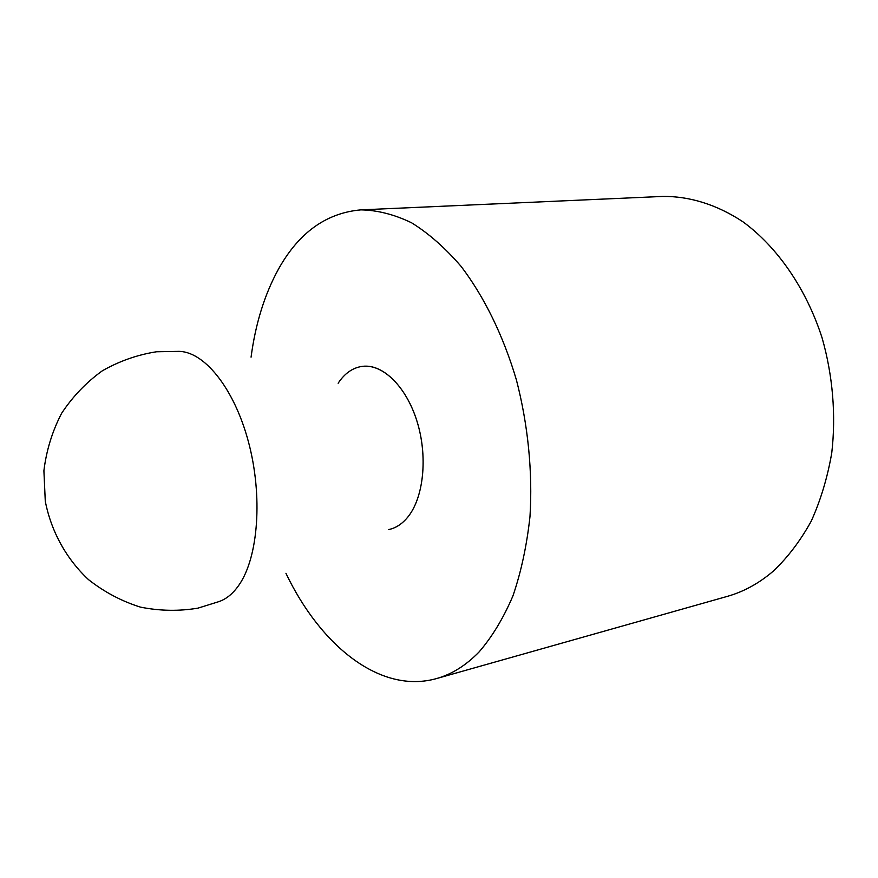 <?xml version="1.0" encoding="UTF-8"?>
<svg xmlns="http://www.w3.org/2000/svg" width="878" height="878" viewBox="0 0 878 878"><rect width="100%" height="100%" fill="white"/><g stroke="black" fill="none" stroke-linecap="round" stroke-linejoin="round"><path stroke-width="1.32" d="M360.935 209.864L662.583 196.431C689.285 196.09 716.92 204.53 743.029 221.86C777.315 247.003 806.103 288.401 822.082 337.843C832.805 375.466 836.119 415.195 831.751 452.949C827.504 477.544 820.656 500.284 811.228 521.159C800.506 540.607 787.939 557.19 773.54 570.919C759.163 583.266 743.688 591.772 727.127 596.436L436.564 678.562C451.83 674.293 466.009 665.403 479.103 651.926C492.174 636.802 503.456 618.134 512.928 595.91C521.148 571.885 526.822 545.447 529.983 516.582C532.748 472.144 528.084 424.886 516.396 379.889C503.313 335.67 484.107 296.599 461.082 266.363C445.19 247.914 428.673 233.372 411.519 222.76C394.321 214.484 377.452 210.182 360.935 209.864C326.221 212.915 298.696 232.736 278.37 269.316C264.596 294.459 255.498 323.741 251.064 357.17M338.14 383.236C344.67 373.326 352.747 367.695 362.351 366.356C382.665 363.679 406.251 386.452 417.017 421.352C427.882 456.176 423.778 497.113 408.138 516.67C402.475 523.76 395.989 528.062 388.691 529.566M285.943 573.301C320.657 645.923 380.459 694.421 436.564 678.562M391.676 528.786C397.811 526.8 403.298 522.761 408.138 516.67C423.35 497.596 427.74 458.272 417.796 423.964C407.941 389.602 385.563 365.786 365.435 366.159M239.014 584.989C258.406 557.19 263.005 495.675 248.342 441.458C233.789 387.143 203.18 350.267 177.521 351.387L156.58 351.76C137.484 354.734 119.397 361.077 102.342 370.801C86.318 382.336 72.742 396.494 61.636 413.275C52.296 431.23 46.391 450.392 43.9 470.74L45.283 501.25C51.198 531.519 66.355 558.913 88.48 579.612C104.306 592.057 121.636 601.232 140.48 607.126C159.73 610.989 178.882 611.329 197.956 608.147L217.953 601.913C225.833 599.531 232.857 593.89 239.014 584.989"/></g></svg>
